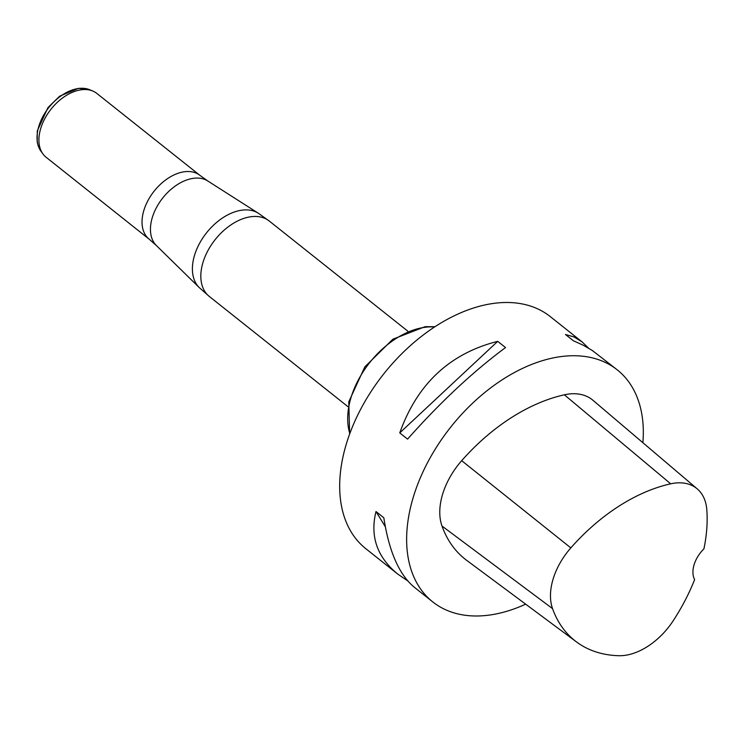 <?xml version="1.0" encoding="UTF-8"?>
<svg xmlns="http://www.w3.org/2000/svg" width="744" height="744" viewBox="0 0 744 744"><rect width="100%" height="100%" fill="white"/><g stroke="black" fill="none" stroke-linecap="round" stroke-linejoin="round"><path stroke-width="1.12" d="M407.768 580.924L397.631 573.987L365.778 548.663A148.233 94.683 -51.5 0 1 361.407 407.861A148.233 94.683 -51.5 0 1 497.169 302.975A148.233 94.683 -51.5 0 1 550.262 316.591L582.115 341.914L588.634 348.201M525.655 604.165A148.233 94.683 -51.5 0 1 485.841 615.502A148.233 94.683 -51.5 0 1 432.738 601.896A148.233 94.683 -51.5 0 1 450.864 426.935A148.233 94.683 -51.5 0 1 617.222 369.824A148.233 94.683 -51.5 0 1 642.881 442.699M497.717 341.347L505.529 347.56C472.914 371.758 440.262 402.272 407.573 439.109L399.761 432.896C417.198 383.941 449.86 353.428 497.717 341.347L399.761 432.896M397.631 573.987C377.078 557.079 369.87 536.275 376.008 511.546L383.82 517.759C388.991 551.462 399.137 574.619 414.278 587.221L432.738 601.896M617.222 369.824L592.317 350.498L583.296 345.263L573.28 340.706L565.468 334.493L574.052 336.958L582.115 341.914M576.526 641.951L466.655 560.325A163.057 104.16 -51.5 0 1 442.001 526.045A62.998 40.241 -51.5 0 1 461.689 460.685A163.057 104.16 -51.5 0 1 564.371 394.804A62.998 40.241 -51.5 0 1 592.922 400.253L697.23 488.882A58.534 37.386 -51.5 0 1 706.8 509.649A158.593 101.305 -51.5 0 1 703.917 548.849A25.938 16.573 -51.5 0 0 694.626 579.604A158.593 101.305 -51.5 0 1 673.153 620.822A58.534 37.386 -51.5 0 1 618.757 655.715A158.593 101.305 -51.5 0 1 576.526 641.951A158.593 101.305 -51.5 0 1 552.541 608.62A58.534 37.386 -51.5 0 1 570.834 547.891A158.593 101.305 -51.5 0 1 670.697 483.814A58.534 37.386 -51.5 0 1 697.23 488.882M385.318 526.733L376.008 511.546M199.941 175.389L96.813 93.409A40.762 26.04 128.5 0 0 92.814 91.047A40.762 26.04 128.5 0 0 82.212 89.671A40.762 26.04 128.5 0 0 46.649 115.422A40.762 26.04 128.5 0 0 42.882 153.869A40.762 26.04 128.5 0 0 46.081 157.235L149.2 239.205A40.762 26.04 -51.5 0 1 148 200.489A40.762 26.04 -51.5 0 1 185.33 171.641A40.762 26.04 -51.5 0 1 199.941 175.389L207.771 180.978A41.357 26.412 128.5 0 0 194.389 178.207A41.357 26.412 128.5 0 0 157.161 206.283A41.357 26.412 128.5 0 0 156.417 245.585L199.252 287.575A47.588 30.392 -51.5 0 1 200.117 242.358A47.588 30.392 -51.5 0 1 242.953 210.05A47.588 30.392 -51.5 0 1 258.345 213.24L207.771 180.978M552.541 608.62L442.001 526.045M570.834 547.891L461.689 460.685M670.697 483.814L564.371 394.804M407.805 331.164L269.263 221.033A48.174 30.774 128.5 0 0 252.002 216.606A48.174 30.774 128.5 0 0 207.883 250.691A48.174 30.774 128.5 0 0 209.306 296.456L347.848 406.587M434.524 327.007A74.121 47.346 128.5 0 0 426.424 327.127A74.121 47.346 128.5 0 0 366.448 366.904A74.121 47.346 128.5 0 0 349.829 433.557M92.814 91.047L89.736 89.754A39.841 25.454 128.5 0 0 79.366 88.397A39.841 25.454 128.5 0 0 44.603 113.581A39.841 25.454 128.5 0 0 40.92 151.162L42.882 153.869M149.2 239.205L156.417 245.585M199.252 287.575L209.306 296.456M269.263 221.033L258.345 213.24M349.634 434.068L348.778 401.816L364.802 366.913L392.879 339.199L425.075 326.681L434.98 326.709M40.92 151.162L38.149 145.74L37.237 142.262L37.265 130.916L47.969 107.582L59.66 96.171L78.669 88.285L89.736 89.754"/></g></svg>
